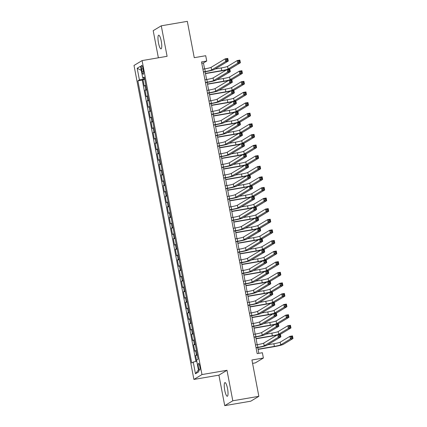<?xml version="1.0" encoding="UTF-8"?>
<svg xmlns="http://www.w3.org/2000/svg" width="427" height="427" viewBox="0 0 427 427"><rect width="100%" height="100%" fill="white"/><g stroke="black" fill="none" stroke-linecap="round" stroke-linejoin="round"><path stroke-width="0.64" d="M227.532 388.586A6.933 1.527 -99.7 0 0 224.965 382.592A6.933 1.527 -99.7 0 0 224.735 390.267A6.933 1.527 -99.7 0 0 227.308 396.261A6.933 1.527 -99.7 0 0 227.532 388.586M161.262 41.189A6.933 1.527 -99.7 0 0 158.695 35.195A6.933 1.527 -99.7 0 0 158.47 42.876A6.933 1.527 -99.7 0 0 161.038 48.87A6.933 1.527 -99.7 0 0 161.262 41.189M199.815 366.414A3.469 0.763 -99.7 0 0 198.528 363.414A3.469 0.763 -99.7 0 0 198.416 367.257A3.469 0.763 -99.7 0 0 199.703 370.252A3.469 0.763 -99.7 0 0 199.815 366.414M252.565 363.366L255.309 362.897L263.384 358.029L262.37 352.729L257.161 353.62L201.517 61.915L206.727 61.024L205.713 55.718L194.253 57.682L187.325 21.35L161.273 25.812L153.197 30.675L158.369 57.8M224.725 405.65L250.777 401.188L258.853 396.325L232.806 400.788L226.988 370.289L201.976 374.57L193.901 379.438L218.912 375.152L224.725 405.65L232.806 400.788M201.976 374.57L142.084 60.591L134.009 65.454L193.901 379.438M145.837 85.24A4.334 0.363 169.2 0 0 145.015 85.549L144.214 86.03L143.002 79.662L144.716 79.369M146.648 89.483A4.334 0.363 169.2 0 0 145.82 89.793L145.025 90.273L146.739 89.98M145.025 90.273L146.237 96.635L147.037 96.155A4.334 0.363 169.2 0 1 147.859 95.845M149.882 106.456A4.334 0.363 169.2 0 0 149.06 106.761L148.26 107.241L147.048 100.879L148.761 100.585M151.905 117.062A4.334 0.363 169.2 0 0 151.083 117.372L150.288 117.852L149.071 111.484L150.784 111.191M153.928 127.668A4.334 0.363 169.2 0 0 153.106 127.977L152.311 128.458L151.094 122.095L152.813 121.802M155.951 138.279A4.334 0.363 169.2 0 0 155.129 138.588L154.334 139.063L153.117 132.701L154.836 132.407M157.979 148.884A4.334 0.363 169.2 0 0 157.152 149.194L156.357 149.674L155.14 143.307L156.858 143.013M160.002 159.49A4.334 0.363 169.2 0 0 159.175 159.799L158.38 160.28L157.168 153.917L158.881 153.624M162.025 170.101A4.334 0.363 169.2 0 0 161.198 170.41L160.403 170.885L159.191 164.523L160.904 164.23M164.048 180.706A4.334 0.363 169.2 0 0 163.221 181.016L162.425 181.496L161.214 175.129L162.927 174.835M166.071 191.312A4.334 0.363 169.2 0 0 165.249 191.622L164.448 192.102L163.237 185.74L164.95 185.446M168.094 201.923A4.334 0.363 169.2 0 0 167.272 202.233L166.471 202.713L165.26 196.345L166.973 196.052M170.117 212.529A4.334 0.363 169.2 0 0 169.295 212.838L168.5 213.319L167.283 206.951L168.996 206.657M172.14 223.134A4.334 0.363 169.2 0 0 171.318 223.444L170.522 223.924L169.305 217.562L171.024 217.268M174.163 233.745A4.334 0.363 169.2 0 0 173.341 234.055L172.545 234.535L171.328 228.167L173.047 227.874M176.191 244.351A4.334 0.363 169.2 0 0 175.364 244.66L174.568 245.141L173.351 238.778L175.07 238.479M178.214 254.962A4.334 0.363 169.2 0 0 177.386 255.266L176.591 255.746L175.374 249.384L177.093 249.09M180.237 265.567A4.334 0.363 169.2 0 0 179.409 265.877L178.614 266.357L177.402 259.99L179.116 259.696M182.26 276.173A4.334 0.363 169.2 0 0 181.432 276.482L180.637 276.963L179.425 270.601L181.139 270.307M184.283 286.784A4.334 0.363 169.2 0 0 183.461 287.088L182.66 287.568L181.448 281.206L183.162 280.913M186.305 297.389A4.334 0.363 169.2 0 0 185.483 297.699L184.683 298.179L183.471 291.812L185.185 291.518M188.328 307.995A4.334 0.363 169.2 0 0 187.506 308.305L186.706 308.785L185.494 302.423L187.207 302.129M190.351 318.606A4.334 0.363 169.2 0 0 189.529 318.91L188.734 319.391L187.517 313.028L189.23 312.735M192.374 329.212A4.334 0.363 169.2 0 0 191.552 329.521L190.757 330.002L189.54 323.634L191.259 323.34M194.397 339.817A4.334 0.363 169.2 0 0 193.575 340.127L192.78 340.607L191.563 334.245L193.282 333.951M196.425 350.428A4.334 0.363 169.2 0 0 195.598 350.732L194.803 351.213L193.586 344.851L195.304 344.557M141.561 69.067L142.004 71.4A3.357 0.737 -99.7 0 0 143.248 74.303A3.357 0.737 -99.7 0 0 143.355 70.583L142.912 68.251A3.357 0.737 -99.7 0 0 141.668 65.347A3.357 0.737 -99.7 0 0 141.561 69.067L143.018 68.816M144.299 77.847L144.465 78.696L139.421 79.934L137.894 80.852L191.718 363.014L193.244 362.091L195.47 373.758L198.79 371.762L196.564 360.094L198.091 359.171L144.267 77.015L142.741 77.933L144.422 77.837M139.421 79.934L137.195 68.267L140.515 66.265L142.741 77.933M143.002 79.662L142.271 80.105L195.934 361.429M197.231 354.672A4.334 0.363 -10.8 0 0 196.409 354.976L195.614 355.456L196.714 361.237M193.586 344.851L194.386 344.37A4.334 0.363 -10.8 0 1 195.208 344.061M191.563 334.245L192.363 333.765A4.334 0.363 -10.8 0 1 193.185 333.455M189.54 323.634L190.335 323.154A4.334 0.363 -10.8 0 1 191.163 322.849M187.517 313.028L188.312 312.548A4.334 0.363 -10.8 0 1 189.14 312.238M185.494 302.423L186.289 301.942A4.334 0.363 -10.8 0 1 187.117 301.633M183.471 291.812L184.267 291.331A4.334 0.363 -10.8 0 1 185.094 291.022M181.448 281.206L182.244 280.726A4.334 0.363 -10.8 0 1 183.066 280.416M179.425 270.601L180.221 270.12A4.334 0.363 -10.8 0 1 181.043 269.811M177.402 259.99L178.198 259.509A4.334 0.363 -10.8 0 1 179.02 259.2M175.374 249.384L176.175 248.904A4.334 0.363 -10.8 0 1 176.997 248.594M173.351 238.778L174.152 238.298A4.334 0.363 -10.8 0 1 174.974 237.988M171.328 228.167L172.129 227.687A4.334 0.363 -10.8 0 1 172.951 227.377M169.305 217.562L170.101 217.081A4.334 0.363 -10.8 0 1 170.928 216.772M167.283 206.951L168.078 206.476A4.334 0.363 -10.8 0 1 168.905 206.166M165.26 196.345L166.055 195.865A4.334 0.363 -10.8 0 1 166.882 195.555M163.237 185.74L164.032 185.259A4.334 0.363 -10.8 0 1 164.859 184.95M161.214 175.129L162.009 174.654A4.334 0.363 -10.8 0 1 162.831 174.344M159.191 164.523L159.986 164.043A4.334 0.363 -10.8 0 1 160.808 163.733M157.168 153.917L157.963 153.437A4.334 0.363 -10.8 0 1 158.785 153.128M155.14 143.307L155.94 142.826A4.334 0.363 -10.8 0 1 156.762 142.522M153.117 132.701L153.917 132.221A4.334 0.363 -10.8 0 1 154.739 131.911M151.094 122.095L151.889 121.615A4.334 0.363 -10.8 0 1 152.717 121.305M149.071 111.484L149.866 111.004A4.334 0.363 -10.8 0 1 150.694 110.7M147.048 100.879L147.843 100.398A4.334 0.363 -10.8 0 1 148.671 100.089M263.384 358.029L251.925 359.993L258.853 396.325M142.084 60.591L167.09 56.305L161.273 25.812M204.581 68.918L203.455 62.993L206.727 61.024M258.837 353.332L257.743 347.589M257.193 344.712L255.72 336.983M255.17 334.106L253.697 326.377M253.147 323.495L251.674 315.767M251.124 312.89L249.651 305.161M249.101 302.279L247.623 294.555M247.078 291.673L245.6 283.944M245.05 281.067L243.577 273.339M243.027 270.456L241.554 262.728M241.004 259.851L239.531 252.122M238.981 249.245L237.508 241.517M236.958 238.634L235.485 230.906M234.935 228.029L233.462 220.3M232.912 217.423L231.439 209.694M230.89 206.812L229.411 199.083M228.867 196.207L227.388 188.478M226.838 185.601L225.365 177.872M224.815 174.99L223.342 167.261M222.793 164.384L221.319 156.656M220.77 153.779L219.297 146.05M218.747 143.168L217.274 135.439M216.724 132.562L215.251 124.833M214.701 121.957L213.228 114.228M212.678 111.346L211.205 103.617M210.655 100.74L209.177 93.011M208.632 90.134L207.154 82.406M206.604 79.523L205.131 71.795M201.779 63.281L203.455 62.993M142.271 80.105L137.894 80.852M195.614 355.456L197.327 355.163M193.244 362.091L196.778 361.221M141.294 70.37L137.195 68.267M195.47 373.758L198.438 369.915M226.988 370.289L218.912 375.152M203.412 71.853L205.302 71.533A5.418 0.454 169.2 0 0 211.6 69.985L225.669 61.509L225.162 58.857L227.767 58.408L228.274 61.061L214.205 69.537A8.129 0.678 -10.8 0 1 204.752 71.864L203.455 72.083M202.905 69.206L204.795 68.88A5.418 0.454 169.2 0 0 211.093 67.333L225.162 58.857L226.379 59.348L226.582 60.41L227.623 60.228L227.42 59.172L226.379 59.348M227.623 60.228L228.274 61.061L225.669 61.509L226.582 60.41M227.42 59.172L227.767 58.408M226.54 69.852A8.129 0.678 -10.8 0 1 221.229 70.925L205.478 73.62M215.101 68.998L221.266 67.941A5.418 0.454 169.2 0 0 227.57 66.393L237.273 60.549L239.878 60.1L240.385 62.753L230.681 68.598A8.129 0.678 -10.8 0 1 229.47 69.073M205.435 73.391L221.773 70.594A5.418 0.454 169.2 0 0 228.077 69.046L237.775 63.201L237.273 60.549L238.49 61.04L238.693 62.096L239.734 61.92L239.531 60.858L238.49 61.04M239.734 61.92L240.385 62.753L237.775 63.201L238.693 62.096M239.531 60.858L239.878 60.1M205.435 82.464L207.325 82.139A5.418 0.454 169.2 0 0 213.623 80.591L227.692 72.115L227.185 69.462L229.79 69.019L230.297 71.672L216.227 80.143A8.129 0.678 -10.8 0 1 206.78 82.47L205.478 82.689M204.933 79.812L206.817 79.486A5.418 0.454 169.2 0 0 213.121 77.938L227.185 69.462L228.402 69.953L228.605 71.015L229.646 70.839L229.443 69.777L228.402 69.953M229.646 70.839L230.297 71.672L227.692 72.115L228.605 71.015M229.443 69.777L229.79 69.019M207.458 93.07L209.347 92.75A5.418 0.454 169.2 0 0 215.646 91.197L229.715 82.726L229.208 80.073L231.813 79.625L232.32 82.278L218.25 90.754A8.129 0.678 -10.8 0 1 208.803 93.075L207.506 93.299M206.956 90.417L208.84 90.097A5.418 0.454 169.2 0 0 215.144 88.544L229.208 80.073L230.425 80.564L230.628 81.621L231.669 81.445L231.466 80.383L230.425 80.564M231.669 81.445L232.32 82.278L229.715 82.726L230.628 81.621M231.466 80.383L231.813 79.625M209.486 103.676L211.37 103.355A5.418 0.454 169.2 0 0 217.674 101.807L231.738 93.332L231.231 90.679L233.836 90.236L234.343 92.883L220.279 101.359A8.129 0.678 -10.8 0 1 210.826 103.686L209.529 103.905M208.979 101.028L210.863 100.703A5.418 0.454 169.2 0 0 217.167 99.155L231.231 90.679L232.448 91.17L232.651 92.232L233.692 92.051L233.494 90.994L232.448 91.17M233.692 92.051L234.343 92.883L231.738 93.332L232.651 92.232M233.494 90.994L233.836 90.236M211.509 114.287L213.393 113.961A5.418 0.454 169.2 0 0 219.697 112.413L233.761 103.937L233.254 101.284L235.864 100.841L236.366 103.494L222.302 111.965A8.129 0.678 -10.8 0 1 212.849 114.292L211.552 114.516M211.002 111.634L212.886 111.308A5.418 0.454 169.2 0 0 219.19 109.76L233.254 101.284L234.471 101.775L234.674 102.838L235.72 102.661L235.517 101.599L234.471 101.775M235.72 102.661L236.366 103.494L233.761 103.937L234.674 102.838M235.517 101.599L235.864 100.841M228.562 80.463A8.129 0.678 -10.8 0 1 223.252 81.53L207.501 84.226M217.124 79.603L223.294 78.547A5.418 0.454 169.2 0 0 229.593 76.999L239.296 71.154L241.901 70.711L242.408 73.359L232.704 79.203A8.129 0.678 -10.8 0 1 231.493 79.678M207.458 84.002L223.796 81.199A5.418 0.454 169.2 0 0 230.1 79.652L239.803 73.807L239.296 71.154L240.513 71.645L240.716 72.707L241.757 72.526L241.554 71.469L240.513 71.645M241.757 72.526L242.408 73.359L239.803 73.807L240.716 72.707M241.554 71.469L241.901 70.711M230.585 91.068A8.129 0.678 -10.8 0 1 225.275 92.136L209.529 94.837M219.147 90.214L225.317 89.158A5.418 0.454 169.2 0 0 231.615 87.604L241.319 81.76L243.924 81.317L244.431 83.97L234.727 89.814A8.129 0.678 -10.8 0 1 233.516 90.289M209.481 94.607L225.819 91.81A5.418 0.454 169.2 0 0 232.123 90.257L241.826 84.413L241.319 81.76L242.536 82.251L242.739 83.313L243.78 83.137L243.577 82.075L242.536 82.251M243.78 83.137L244.431 83.97L241.826 84.413L242.739 83.313M243.577 82.075L243.924 81.317M232.614 101.674A8.129 0.678 -10.8 0 1 227.297 102.747L211.552 105.442M221.17 100.82L227.34 99.763A5.418 0.454 169.2 0 0 233.638 98.215L243.342 92.371L245.947 91.922L246.454 94.575L236.75 100.42A8.129 0.678 -10.8 0 1 235.544 100.895M211.509 105.213L227.842 102.416A5.418 0.454 169.2 0 0 234.145 100.868L243.849 95.024L243.342 92.371L244.559 92.862L244.762 93.924L245.803 93.743L245.6 92.68L244.559 92.862M245.803 93.743L246.454 94.575L243.849 95.024L244.762 93.924M245.6 92.68L245.947 91.922M234.636 112.285A8.129 0.678 -10.8 0 1 229.32 113.352L213.575 116.048M223.193 111.426L229.363 110.369A5.418 0.454 169.2 0 0 235.661 108.821L245.365 102.976L247.97 102.533L248.477 105.181L238.773 111.025A8.129 0.678 -10.8 0 1 237.567 111.5M213.532 115.824L229.87 113.022A5.418 0.454 169.2 0 0 236.168 111.474L245.872 105.629L245.365 102.976L246.582 103.467L246.785 104.53L247.825 104.348L247.623 103.291L246.582 103.467M247.825 104.348L248.477 105.181L245.872 105.629L246.785 104.53M247.623 103.291L247.97 102.533M213.532 124.892L215.416 124.572A5.418 0.454 169.2 0 0 221.72 123.019L235.784 114.548L235.282 111.895L237.887 111.447L238.389 114.1L224.324 122.576A8.129 0.678 -10.8 0 1 214.872 124.897L213.575 125.122M213.025 122.239L214.909 121.919A5.418 0.454 169.2 0 0 221.213 120.366L235.282 111.895L236.499 112.386L236.697 113.443L237.743 113.267L237.54 112.205L236.499 112.386M237.743 113.267L238.389 114.1L235.784 114.548L236.697 113.443M237.54 112.205L237.887 111.447M236.659 122.891A8.129 0.678 -10.8 0 1 231.343 123.958L215.598 126.659M225.216 122.037L231.386 120.98A5.418 0.454 169.2 0 0 237.684 119.432L247.388 113.587L249.992 113.139L250.5 115.792L240.796 121.636A8.129 0.678 -10.8 0 1 239.59 122.111M215.555 126.429L231.893 123.633A5.418 0.454 169.2 0 0 238.191 122.079L247.895 116.235L247.388 113.587L248.605 114.073L248.808 115.135L249.848 114.959L249.646 113.897L248.605 114.073M249.848 114.959L250.5 115.792L247.895 116.235L248.808 115.135M249.646 113.897L249.992 113.139M215.555 135.503L217.439 135.178A5.418 0.454 169.2 0 0 223.743 133.63L237.807 125.154L237.305 122.501L239.91 122.058L240.412 124.705L226.347 133.181A8.129 0.678 -10.8 0 1 216.895 135.508L215.598 135.727M215.048 132.85L216.937 132.525A5.418 0.454 169.2 0 0 223.236 130.977L237.305 122.501L238.522 122.992L238.725 124.054L239.766 123.873L239.563 122.816L238.522 122.992M239.766 123.873L240.412 124.705L237.807 125.154L238.725 124.054M239.563 122.816L239.91 122.058M238.682 133.496A8.129 0.678 -10.8 0 1 233.372 134.569L217.621 137.264M227.244 132.642L233.409 131.585A5.418 0.454 169.2 0 0 239.712 130.038L249.411 124.193L252.015 123.745L252.522 126.397L242.819 132.242A8.129 0.678 -10.8 0 1 241.613 132.717M217.578 137.035L233.916 134.238A5.418 0.454 169.2 0 0 240.214 132.69L249.918 126.846L249.411 124.193L250.628 124.684L250.83 125.746L251.871 125.565L251.674 124.503L250.628 124.684M251.871 125.565L252.522 126.397L249.918 126.846L250.83 125.746M251.674 124.503L252.015 123.745M217.578 146.109L219.462 145.783A5.418 0.454 169.2 0 0 225.766 144.235L239.835 135.759L239.328 133.107L241.933 132.664L242.44 135.316L228.37 143.787A8.129 0.678 -10.8 0 1 218.918 146.114L217.621 146.338M217.071 143.456L218.96 143.136A5.418 0.454 169.2 0 0 225.259 141.583L239.328 133.107L240.545 133.598L240.748 134.66L241.789 134.484L241.586 133.421L240.545 133.598M241.789 134.484L242.44 135.316L239.835 135.759L240.748 134.66M241.586 133.421L241.933 132.664M240.705 144.107A8.129 0.678 -10.8 0 1 235.394 145.175L219.643 147.87M229.267 143.248L235.432 142.196A5.418 0.454 169.2 0 0 241.735 140.643L251.434 134.799L254.038 134.356L254.545 137.003L244.847 142.848A8.129 0.678 -10.8 0 1 243.636 143.328M219.601 147.646L235.939 144.844A5.418 0.454 169.2 0 0 242.237 143.296L251.941 137.451L251.434 134.799L252.651 135.29L252.853 136.352L253.9 136.17L253.697 135.113L252.651 135.29M253.9 136.17L254.545 137.003L251.941 137.451L252.853 136.352M253.697 135.113L254.038 134.356M219.601 156.714L221.49 156.394A5.418 0.454 169.2 0 0 227.788 154.841L241.858 146.37L241.351 143.718L243.956 143.269L244.463 145.922L230.393 154.398A8.129 0.678 -10.8 0 1 220.94 156.72L219.643 156.944M219.094 154.062L220.983 153.741A5.418 0.454 169.2 0 0 227.281 152.193L241.351 143.718L242.568 144.209L242.771 145.271L243.812 145.089L243.609 144.027L242.568 144.209M243.812 145.089L244.463 145.922L241.858 146.37L242.771 145.271M243.609 144.027L243.956 143.269M242.728 154.713A8.129 0.678 -10.8 0 1 237.417 155.78L221.666 158.481M231.29 153.859L237.455 152.802A5.418 0.454 169.2 0 0 243.758 151.254L253.462 145.41L256.067 144.961L256.568 147.614L246.87 153.458A8.129 0.678 -10.8 0 1 245.658 153.933M221.624 158.252L237.962 155.455A5.418 0.454 169.2 0 0 244.265 153.901L253.964 148.057L253.462 145.41L254.679 145.901L254.876 146.957L255.922 146.781L255.72 145.719L254.679 145.901M255.922 146.781L256.568 147.614L253.964 148.057L254.876 146.957M255.72 145.719L256.067 144.961M221.624 167.325L223.513 167A5.418 0.454 169.2 0 0 229.811 165.452L243.881 156.976L243.374 154.323L245.979 153.88L246.486 156.528L232.416 165.003A8.129 0.678 -10.8 0 1 222.963 167.331L221.666 167.549M221.117 164.673L223.006 164.347A5.418 0.454 169.2 0 0 229.304 162.799L243.374 154.323L244.591 154.814L244.794 155.876L245.835 155.695L245.632 154.638L244.591 154.814M245.835 155.695L246.486 156.528L243.881 156.976L244.794 155.876M245.632 154.638L245.979 153.88M244.751 165.318A8.129 0.678 -10.8 0 1 239.44 166.391L223.689 169.087M233.313 164.464L239.478 163.408A5.418 0.454 169.2 0 0 245.781 161.86L255.485 156.015L258.089 155.567L258.591 158.22L248.893 164.064A8.129 0.678 -10.8 0 1 247.681 164.539M223.647 168.857L239.985 166.06A5.418 0.454 169.2 0 0 246.288 164.512L255.986 158.668L255.485 156.015L256.702 156.506L256.905 157.568L257.945 157.387L257.743 156.325L256.702 156.506M257.945 157.387L258.591 158.22L255.986 158.668L256.905 157.568M257.743 156.325L258.089 155.567M223.647 177.931L225.536 177.605A5.418 0.454 169.2 0 0 231.834 176.057L245.904 167.581L245.397 164.934L248.002 164.486L248.509 167.138L234.439 175.609A8.129 0.678 -10.8 0 1 224.986 177.936L223.689 178.16M223.145 175.278L225.029 174.958A5.418 0.454 169.2 0 0 231.333 173.405L245.397 164.934L246.614 165.42L246.817 166.482L247.857 166.306L247.655 165.244L246.614 165.42M247.857 166.306L248.509 167.138L245.904 167.581L246.817 166.482M247.655 165.244L248.002 164.486M246.774 175.929A8.129 0.678 -10.8 0 1 241.463 176.997L225.712 179.692M235.336 175.07L241.501 174.019A5.418 0.454 169.2 0 0 247.804 172.465L257.508 166.621L260.112 166.178L260.619 168.825L250.916 174.67A8.129 0.678 -10.8 0 1 249.704 175.15M225.669 179.468L242.008 176.666A5.418 0.454 169.2 0 0 248.311 175.118L258.015 169.273L257.508 166.621L258.725 167.112L258.927 168.174L259.968 167.992L259.765 166.936L258.725 167.112M259.968 167.992L260.619 168.825L258.015 169.273L258.927 168.174M259.765 166.936L260.112 166.178M225.669 188.537L227.559 188.216A5.418 0.454 169.2 0 0 233.857 186.663L247.927 178.192L247.42 175.54L250.025 175.091L250.532 177.744L236.462 186.22A8.129 0.678 -10.8 0 1 227.015 188.542L225.718 188.766M225.168 185.884L227.052 185.564A5.418 0.454 169.2 0 0 233.355 184.016L247.42 175.54L248.637 176.031L248.84 177.093L249.88 176.911L249.678 175.849L248.637 176.031M249.88 176.911L250.532 177.744L247.927 178.192L248.84 177.093M249.678 175.849L250.025 175.091M248.797 186.535A8.129 0.678 -10.8 0 1 243.486 187.602L227.74 190.303M237.359 185.681L243.529 184.624A5.418 0.454 169.2 0 0 249.827 183.076L259.531 177.232L262.135 176.783L262.642 179.436L252.939 185.281A8.129 0.678 -10.8 0 1 251.727 185.756M227.692 190.074L244.03 187.277A5.418 0.454 169.2 0 0 250.334 185.724L260.038 179.879L259.531 177.232L260.748 177.723L260.95 178.78L261.991 178.603L261.788 177.541L260.748 177.723M261.991 178.603L262.642 179.436L260.038 179.879L260.95 178.78M261.788 177.541L262.135 176.783M227.698 199.147L229.582 198.822A5.418 0.454 169.2 0 0 235.885 197.274L249.95 188.798L249.443 186.145L252.047 185.702L252.554 188.35L238.49 196.826A8.129 0.678 -10.8 0 1 229.037 199.153L227.74 199.372M227.191 196.495L229.075 196.169A5.418 0.454 169.2 0 0 235.378 194.621L249.443 186.145L250.66 186.636L250.862 187.699L251.903 187.517L251.706 186.46L250.66 186.636M251.903 187.517L252.554 188.35L249.95 188.798L250.862 187.699M251.706 186.46L252.047 185.702M250.82 197.141A8.129 0.678 -10.8 0 1 245.509 198.213L229.763 200.909M239.382 196.287L245.552 195.23A5.418 0.454 169.2 0 0 251.85 193.682L261.554 187.837L264.158 187.389L264.665 190.042L254.962 195.886A8.129 0.678 -10.8 0 1 253.755 196.361M229.715 200.679L246.053 197.882A5.418 0.454 169.2 0 0 252.357 196.335L262.061 190.49L261.554 187.837L262.77 188.328L262.973 189.391L264.014 189.209L263.811 188.147L262.77 188.328M264.014 189.209L264.665 190.042L262.061 190.49L262.973 189.391M263.811 188.147L264.158 187.389M229.721 209.753L231.605 209.427A5.418 0.454 169.2 0 0 237.908 207.88L251.973 199.404L251.466 196.756L254.07 196.308L254.577 198.961L240.513 207.437A8.129 0.678 -10.8 0 1 231.06 209.758L229.763 209.983M229.214 207.1L231.098 206.78A5.418 0.454 169.2 0 0 237.401 205.227L251.466 196.756L252.683 197.247L252.885 198.304L253.932 198.128L253.729 197.066L252.683 197.247M253.932 198.128L254.577 198.961L251.973 199.404L252.885 198.304M253.729 197.066L254.07 196.308M252.848 207.752A8.129 0.678 -10.8 0 1 247.532 208.819L231.786 211.514M241.404 206.892L247.575 205.841A5.418 0.454 169.2 0 0 253.873 204.287L263.576 198.443L266.181 198L266.688 200.653L256.985 206.497A8.129 0.678 -10.8 0 1 255.778 206.972M231.744 211.29L248.082 208.488A5.418 0.454 169.2 0 0 254.38 206.94L264.083 201.096L263.576 198.443L264.793 198.934L264.996 199.996L266.037 199.82L265.834 198.758L264.793 198.934M266.037 199.82L266.688 200.653L264.083 201.096L264.996 199.996M265.834 198.758L266.181 198M231.744 220.359L233.628 220.038A5.418 0.454 169.2 0 0 239.931 218.485L253.996 210.015L253.494 207.362L256.099 206.914L256.6 209.566L242.536 218.042A8.129 0.678 -10.8 0 1 233.083 220.364L231.786 220.588M231.237 217.706L233.121 217.386A5.418 0.454 169.2 0 0 239.424 215.838L253.494 207.362L254.711 207.853L254.908 208.915L255.954 208.734L255.752 207.671L254.711 207.853M255.954 208.734L256.6 209.566L253.996 210.015L254.908 208.915M255.752 207.671L256.099 206.914M254.871 218.357A8.129 0.678 -10.8 0 1 249.555 219.425L233.809 222.125M243.427 217.503L249.598 216.446A5.418 0.454 169.2 0 0 255.896 214.898L265.599 209.054L268.204 208.606L268.711 211.258L259.008 217.103A8.129 0.678 -10.8 0 1 257.801 217.578M233.766 221.896L250.105 219.099A5.418 0.454 169.2 0 0 256.403 217.546L266.106 211.701L265.599 209.054L266.816 209.545L267.019 210.602L268.06 210.426L267.857 209.363L266.816 209.545M268.06 210.426L268.711 211.258L266.106 211.701L267.019 210.602M267.857 209.363L268.204 208.606M233.766 230.97L235.651 230.644A5.418 0.454 169.2 0 0 241.954 229.096L256.019 220.62L255.517 217.967L258.121 217.524L258.623 220.177L244.559 228.648A8.129 0.678 -10.8 0 1 235.106 230.975L233.809 231.194M233.259 228.317L235.144 227.991A5.418 0.454 169.2 0 0 241.447 226.443L255.517 217.967L256.734 218.459L256.937 219.521L257.977 219.345L257.775 218.282L256.734 218.459M257.977 219.345L258.623 220.177L256.019 220.62L256.937 219.521M257.775 218.282L258.121 217.524M256.894 228.963A8.129 0.678 -10.8 0 1 251.583 230.036L235.832 232.731M245.456 228.109L251.62 227.052A5.418 0.454 169.2 0 0 257.924 225.504L267.622 219.659L270.227 219.211L270.734 221.864L261.03 227.708A8.129 0.678 -10.8 0 1 259.824 228.183M235.789 232.501L252.127 229.705A5.418 0.454 169.2 0 0 258.426 228.157L268.129 222.312L267.622 219.659L268.839 220.151L269.042 221.213L270.083 221.031L269.885 219.969L268.839 220.151M270.083 221.031L270.734 221.864L268.129 222.312L269.042 221.213M269.885 219.969L270.227 219.211M235.789 241.575L237.674 241.25A5.418 0.454 169.2 0 0 243.977 239.702L258.047 231.226L257.54 228.578L260.144 228.13L260.651 230.783L246.582 239.259A8.129 0.678 -10.8 0 1 237.129 241.581L235.832 241.805M235.282 238.923L237.172 238.602A5.418 0.454 169.2 0 0 243.47 237.049L257.54 228.578L258.757 229.069L258.959 230.126L260 229.95L259.797 228.888L258.757 229.069M260 229.95L260.651 230.783L258.047 231.226L258.959 230.126M259.797 228.888L260.144 228.13M258.917 239.574A8.129 0.678 -10.8 0 1 253.606 240.641L237.855 243.337M247.479 238.72L253.643 237.663A5.418 0.454 169.2 0 0 259.947 236.11L269.645 230.265L272.25 229.822L272.757 232.475L263.053 238.319A8.129 0.678 -10.8 0 1 261.847 238.794M237.812 243.112L254.15 240.31A5.418 0.454 169.2 0 0 260.449 238.762L270.152 232.918L269.645 230.265L270.862 230.756L271.065 231.818L272.111 231.642L271.908 230.58L270.862 230.756M272.111 231.642L272.757 232.475L270.152 232.918L271.065 231.818M271.908 230.58L272.25 229.822M237.812 252.181L239.696 251.861A5.418 0.454 169.2 0 0 246 250.307L260.07 241.837L259.563 239.184L262.167 238.736L262.674 241.388L248.605 249.864A8.129 0.678 -10.8 0 1 239.152 252.186L237.855 252.41M237.305 249.533L239.195 249.208A5.418 0.454 169.2 0 0 245.493 247.66L259.563 239.184L260.78 239.675L260.982 240.737L262.023 240.556L261.82 239.494L260.78 239.675M262.023 240.556L262.674 241.388L260.07 241.837L260.982 240.737M261.82 239.494L262.167 238.736M260.94 250.179A8.129 0.678 -10.8 0 1 255.629 251.247L239.878 253.948M249.501 249.325L255.666 248.268A5.418 0.454 169.2 0 0 261.97 246.721L271.668 240.876L274.278 240.428L274.78 243.08L265.082 248.925A8.129 0.678 -10.8 0 1 263.87 249.4M239.835 253.718L256.173 250.921A5.418 0.454 169.2 0 0 262.477 249.373L272.175 243.529L271.668 240.876L272.89 241.367L273.088 242.424L274.134 242.248L273.931 241.186L272.89 241.367M274.134 242.248L274.78 243.08L272.175 243.529L273.088 242.424M273.931 241.186L274.278 240.428M239.835 262.792L241.725 262.466A5.418 0.454 169.2 0 0 248.023 260.918L262.093 252.442L261.586 249.79L264.19 249.347L264.697 251.999L250.628 260.47A8.129 0.678 -10.8 0 1 241.175 262.797L239.878 263.016M239.328 260.139L241.218 259.813A5.418 0.454 169.2 0 0 247.516 258.266L261.586 249.79L262.802 250.281L263.005 251.343L264.046 251.167L263.843 250.105L262.802 250.281M264.046 251.167L264.697 251.999L262.093 252.442L263.005 251.343M263.843 250.105L264.19 249.347M262.963 260.79A8.129 0.678 -10.8 0 1 257.652 261.858L241.901 264.553M251.524 259.931L257.689 258.874A5.418 0.454 169.2 0 0 263.993 257.326L273.696 251.482L276.301 251.033L276.803 253.686L267.105 259.531A8.129 0.678 -10.8 0 1 265.893 260.006M241.858 264.324L258.196 261.527A5.418 0.454 169.2 0 0 264.5 259.979L274.198 254.134L273.696 251.482L274.913 251.973L275.116 253.035L276.157 252.853L275.954 251.797L274.913 251.973M276.157 252.853L276.803 253.686L274.198 254.134L275.116 253.035M275.954 251.797L276.301 251.033M241.858 273.397L243.748 273.077A5.418 0.454 169.2 0 0 250.046 271.524L264.116 263.048L263.608 260.401L266.213 259.952L266.72 262.605L252.651 271.081A8.129 0.678 -10.8 0 1 243.198 273.403L241.901 273.627M241.351 270.745L243.241 270.424A5.418 0.454 169.2 0 0 249.539 268.871L263.608 260.401L264.825 260.892L265.028 261.948L266.069 261.772L265.866 260.71L264.825 260.892M266.069 261.772L266.72 262.605L264.116 263.048L265.028 261.948M265.866 260.71L266.213 259.952M264.986 271.396A8.129 0.678 -10.8 0 1 259.675 272.463L243.924 275.159M253.547 270.542L259.712 269.485A5.418 0.454 169.2 0 0 266.016 267.932L275.719 262.087L278.324 261.644L278.831 264.297L269.127 270.142A8.129 0.678 -10.8 0 1 267.916 270.617M243.881 274.935L260.219 272.138A5.418 0.454 169.2 0 0 266.523 270.585L276.221 264.74L275.719 262.087L276.936 262.578L277.139 263.64L278.18 263.464L277.977 262.402L276.936 262.578M278.18 263.464L278.831 264.297L276.221 264.74L277.139 263.64M277.977 262.402L278.324 261.644M243.881 284.003L245.771 283.683A5.418 0.454 169.2 0 0 252.069 282.135L266.138 273.659L265.631 271.006L268.236 270.558L268.743 273.211L254.673 281.687A8.129 0.678 -10.8 0 1 245.226 284.008L243.929 284.233M243.379 281.356L245.263 281.03A5.418 0.454 169.2 0 0 251.567 279.482L265.631 271.006L266.848 271.497L267.051 272.559L268.092 272.378L267.889 271.321L266.848 271.497M268.092 272.378L268.743 273.211L266.138 273.659L267.051 272.559M267.889 271.321L268.236 270.558M267.008 282.001A8.129 0.678 -10.8 0 1 261.698 283.069L245.947 285.77M255.57 281.147L261.74 280.091A5.418 0.454 169.2 0 0 268.039 278.543L277.742 272.698L280.347 272.25L280.854 274.903L271.15 280.747A8.129 0.678 -10.8 0 1 269.939 281.222M245.904 285.54L262.242 282.743A5.418 0.454 169.2 0 0 268.546 281.196L278.249 275.351L277.742 272.698L278.959 273.189L279.162 274.246L280.203 274.07L280 273.008L278.959 273.189M280.203 274.07L280.854 274.903L278.249 275.351L279.162 274.246M280 273.008L280.347 272.25M245.904 294.614L247.793 294.288A5.418 0.454 169.2 0 0 254.092 292.741L268.161 284.265L267.654 281.612L270.259 281.169L270.766 283.822L256.702 292.292A8.129 0.678 -10.8 0 1 247.249 294.619L245.952 294.838M245.402 291.961L247.286 291.636A5.418 0.454 169.2 0 0 253.59 290.088L267.654 281.612L268.871 282.103L269.074 283.165L270.115 282.989L269.917 281.927L268.871 282.103M270.115 282.989L270.766 283.822L268.161 284.265L269.074 283.165M269.917 281.927L270.259 281.169M269.031 292.612A8.129 0.678 -10.8 0 1 263.721 293.68L247.975 296.375M257.593 291.753L263.763 290.696A5.418 0.454 169.2 0 0 270.061 289.148L279.765 283.304L282.37 282.855L282.877 285.508L273.173 291.353A8.129 0.678 -10.8 0 1 271.962 291.828M247.927 296.146L264.265 293.349A5.418 0.454 169.2 0 0 270.569 291.801L280.272 285.957L279.765 283.304L280.982 283.795L281.185 284.857L282.226 284.676L282.023 283.619L280.982 283.795M282.226 284.676L282.877 285.508L280.272 285.957L281.185 284.857M282.023 283.619L282.37 282.855M247.932 305.22L249.816 304.899A5.418 0.454 169.2 0 0 256.12 303.346L270.184 294.876L269.677 292.223L272.282 291.774L272.789 294.427L258.725 302.903A8.129 0.678 -10.8 0 1 249.272 305.225L247.975 305.449M247.425 302.567L249.309 302.247A5.418 0.454 169.2 0 0 255.613 300.693L269.677 292.223L270.894 292.714L271.097 293.771L272.143 293.595L271.94 292.532L270.894 292.714M272.143 293.595L272.789 294.427L270.184 294.876L271.097 293.771M271.94 292.532L272.282 291.774M271.06 303.218A8.129 0.678 -10.8 0 1 265.743 304.286L249.998 306.981M259.616 302.364L265.786 301.307A5.418 0.454 169.2 0 0 272.084 299.754L281.788 293.909L284.393 293.466L284.9 296.119L275.196 301.964A8.129 0.678 -10.8 0 1 273.99 302.439M249.955 306.757L266.293 303.96A5.418 0.454 169.2 0 0 272.591 302.407L282.295 296.562L281.788 293.909L283.005 294.4L283.208 295.463L284.249 295.287L284.046 294.224L283.005 294.4M284.249 295.287L284.9 296.119L282.295 296.562L283.208 295.463M284.046 294.224L284.393 293.466M249.955 315.825L251.839 315.505A5.418 0.454 169.2 0 0 258.143 313.957L272.207 305.481L271.7 302.828L274.31 302.38L274.812 305.033L260.748 313.509A8.129 0.678 -10.8 0 1 251.295 315.831L249.998 316.055M249.448 313.178L251.332 312.852A5.418 0.454 169.2 0 0 257.636 311.304L271.7 302.828L272.917 303.319L273.12 304.382L274.166 304.2L273.963 303.143L272.917 303.319M274.166 304.2L274.812 305.033L272.207 305.481L273.12 304.382M273.963 303.143L274.31 302.38M273.083 313.824A8.129 0.678 -10.8 0 1 267.766 314.896L252.021 317.592M261.639 312.97L267.809 311.913A5.418 0.454 169.2 0 0 274.107 310.365L283.811 304.52L286.416 304.072L286.923 306.725L277.219 312.569A8.129 0.678 -10.8 0 1 276.013 313.044M251.978 317.362L268.316 314.566A5.418 0.454 169.2 0 0 274.614 313.018L284.318 307.173L283.811 304.52L285.028 305.011L285.231 306.068L286.271 305.892L286.069 304.83L285.028 305.011M286.271 305.892L286.923 306.725L284.318 307.173L285.231 306.068M286.069 304.83L286.416 304.072M251.978 326.436L253.862 326.111A5.418 0.454 169.2 0 0 260.166 324.563L274.23 316.087L273.728 313.434L276.333 312.991L276.835 315.644L262.77 324.114A8.129 0.678 -10.8 0 1 253.318 326.441L252.021 326.66M251.471 323.783L253.355 323.458A5.418 0.454 169.2 0 0 259.659 321.91L273.728 313.434L274.945 313.925L275.148 314.987L276.189 314.811L275.986 313.749L274.945 313.925M276.189 314.811L276.835 315.644L274.23 316.087L275.148 314.987M275.986 313.749L276.333 312.991M275.105 324.435A8.129 0.678 -10.8 0 1 269.789 325.502L254.044 328.198M263.667 323.575L269.832 322.518A5.418 0.454 169.2 0 0 276.136 320.971L285.834 315.126L288.438 314.683L288.946 317.33L279.242 323.175A8.129 0.678 -10.8 0 1 278.036 323.65M254.001 327.968L270.339 325.171A5.418 0.454 169.2 0 0 276.637 323.623L286.341 317.779L285.834 315.126L287.051 315.617L287.254 316.679L288.294 316.498L288.092 315.441L287.051 315.617M288.294 316.498L288.946 317.33L286.341 317.779L287.254 316.679M288.092 315.441L288.438 314.683M254.001 337.042L255.885 336.722A5.418 0.454 169.2 0 0 262.189 335.168L276.253 326.698L275.751 324.045L278.356 323.597L278.863 326.249L264.793 334.725A8.129 0.678 -10.8 0 1 255.341 337.047L254.044 337.271M253.494 334.389L255.383 334.069A5.418 0.454 169.2 0 0 261.682 332.516L275.751 324.045L276.968 324.536L277.171 325.593L278.212 325.417L278.009 324.355L276.968 324.536M278.212 325.417L278.863 326.249L276.253 326.698L277.171 325.593M278.009 324.355L278.356 323.597M277.128 335.04A8.129 0.678 -10.8 0 1 271.818 336.108L256.067 338.808M265.69 334.186L271.855 333.129A5.418 0.454 169.2 0 0 278.158 331.576L287.857 325.732L290.461 325.289L290.968 327.941L281.265 333.786A8.129 0.678 -10.8 0 1 280.059 334.261M256.024 338.579L272.362 335.782A5.418 0.454 169.2 0 0 278.66 334.229L288.364 328.384L287.857 325.732L289.074 326.223L289.276 327.285L290.317 327.109L290.12 326.047L289.074 326.223M290.317 327.109L290.968 327.941L288.364 328.384L289.276 327.285M290.12 326.047L290.461 325.289M256.024 347.647L257.908 347.327A5.418 0.454 169.2 0 0 264.212 345.779L278.281 337.303L277.774 334.651L280.379 334.202L280.886 336.855L266.816 345.331A8.129 0.678 -10.8 0 1 257.364 347.658L256.067 347.877M255.517 345L257.406 344.674A5.418 0.454 169.2 0 0 263.705 343.127L277.774 334.651L278.991 335.142L279.194 336.204L280.235 336.022L280.032 334.965L278.991 335.142M280.235 336.022L280.886 336.855L278.281 337.303L279.194 336.204M280.032 334.965L280.379 334.202M258.047 349.185L274.385 346.388A5.418 0.454 169.2 0 0 280.688 344.84L290.387 338.995L289.88 336.343L292.484 335.894L292.991 338.547L283.293 344.392A8.129 0.678 -10.8 0 1 273.84 346.719L258.089 349.414M267.713 344.792L273.878 343.735A5.418 0.454 169.2 0 0 280.181 342.187L289.88 336.343L291.097 336.834L291.299 337.89L292.346 337.714L292.143 336.652L291.097 336.834M292.346 337.714L292.991 338.547L290.387 338.995L291.299 337.89M292.143 336.652L292.484 335.894M145.82 89.793L145.015 85.549M196.409 354.976L195.598 350.732M194.386 344.37L193.575 340.127M192.363 333.765L191.552 329.521M190.335 323.154L189.529 318.91M188.312 312.548L187.506 308.305M186.289 301.942L185.483 297.699M184.267 291.331L183.461 287.088M182.244 280.726L181.432 276.482M180.221 270.12L179.409 265.877M178.198 259.509L177.386 255.266M176.175 248.904L175.364 244.66M174.152 238.298L173.341 234.055M172.129 227.687L171.318 223.444M170.101 217.081L169.295 212.838M168.078 206.476L167.272 202.233M166.055 195.865L165.249 191.622M164.032 185.259L163.221 181.016M162.009 174.654L161.198 170.41M159.986 164.043L159.175 159.799M157.963 153.437L157.152 149.194M155.94 142.826L155.129 138.588M153.917 132.221L153.106 127.977M151.889 121.615L151.083 117.372M149.866 111.004L149.06 106.761M147.843 100.398L147.037 96.155M143.456 71.154L142.004 71.4M204.795 68.88L205.302 71.533M211.093 67.333L211.6 69.985M221.266 67.941L221.773 70.594M227.57 66.393L228.077 69.046M206.817 79.486L207.325 82.139M213.121 77.938L213.623 80.591M208.84 90.097L209.347 92.75M215.144 88.544L215.646 91.197M210.863 100.703L211.37 103.355M217.167 99.155L217.674 101.807M212.886 111.308L213.393 113.961M219.19 109.76L219.697 112.413M223.294 78.547L223.796 81.199M229.593 76.999L230.1 79.652M225.317 89.158L225.819 91.81M231.615 87.604L232.123 90.257M227.34 99.763L227.842 102.416M233.638 98.215L234.145 100.868M229.363 110.369L229.87 113.022M235.661 108.821L236.168 111.474M214.909 121.919L215.416 124.572M221.213 120.366L221.72 123.019M231.386 120.98L231.893 123.633M237.684 119.432L238.191 122.079M216.937 132.525L217.439 135.178M223.236 130.977L223.743 133.63M233.409 131.585L233.916 134.238M239.712 130.038L240.214 132.69M218.96 143.136L219.462 145.783M225.259 141.583L225.766 144.235M235.432 142.196L235.939 144.844M241.735 140.643L242.237 143.296M220.983 153.741L221.49 156.394M227.281 152.193L227.788 154.841M237.455 152.802L237.962 155.455M243.758 151.254L244.265 153.901M223.006 164.347L223.513 167M229.304 162.799L229.811 165.452M239.478 163.408L239.985 166.06M245.781 161.86L246.288 164.512M225.029 174.958L225.536 177.605M231.333 173.405L231.834 176.057M241.501 174.019L242.008 176.666M247.804 172.465L248.311 175.118M227.052 185.564L227.559 188.216M233.355 184.016L233.857 186.663M243.529 184.624L244.03 187.277M249.827 183.076L250.334 185.724M229.075 196.169L229.582 198.822M235.378 194.621L235.885 197.274M245.552 195.23L246.053 197.882M251.85 193.682L252.357 196.335M231.098 206.78L231.605 209.427M237.401 205.227L237.908 207.88M247.575 205.841L248.082 208.488M253.873 204.287L254.38 206.94M233.121 217.386L233.628 220.038M239.424 215.838L239.931 218.485M249.598 216.446L250.105 219.099M255.896 214.898L256.403 217.546M235.144 227.991L235.651 230.644M241.447 226.443L241.954 229.096M251.62 227.052L252.127 229.705M257.924 225.504L258.426 228.157M237.172 238.602L237.674 241.25M243.47 237.049L243.977 239.702M253.643 237.663L254.15 240.31M259.947 236.11L260.449 238.762M239.195 249.208L239.696 251.861M245.493 247.66L246 250.307M255.666 248.268L256.173 250.921M261.97 246.721L262.477 249.373M241.218 259.813L241.725 262.466M247.516 258.266L248.023 260.918M257.689 258.874L258.196 261.527M263.993 257.326L264.5 259.979M243.241 270.424L243.748 273.077M249.539 268.871L250.046 271.524M259.712 269.485L260.219 272.138M266.016 267.932L266.523 270.585M245.263 281.03L245.771 283.683M251.567 279.482L252.069 282.135M261.74 280.091L262.242 282.743M268.039 278.543L268.546 281.196M247.286 291.636L247.793 294.288M253.59 290.088L254.092 292.741M263.763 290.696L264.265 293.349M270.061 289.148L270.569 291.801M249.309 302.247L249.816 304.899M255.613 300.693L256.12 303.346M265.786 301.307L266.293 303.96M272.084 299.754L272.591 302.407M251.332 312.852L251.839 315.505M257.636 311.304L258.143 313.957M267.809 311.913L268.316 314.566M274.107 310.365L274.614 313.018M253.355 323.458L253.862 326.111M259.659 321.91L260.166 324.563M269.832 322.518L270.339 325.171M276.136 320.971L276.637 323.623M255.383 334.069L255.885 336.722M261.682 332.516L262.189 335.168M271.855 333.129L272.362 335.782M278.158 331.576L278.66 334.229M257.406 344.674L257.908 347.327M263.705 343.127L264.212 345.779M273.878 343.735L274.385 346.388M280.181 342.187L280.688 344.84"/></g></svg>
